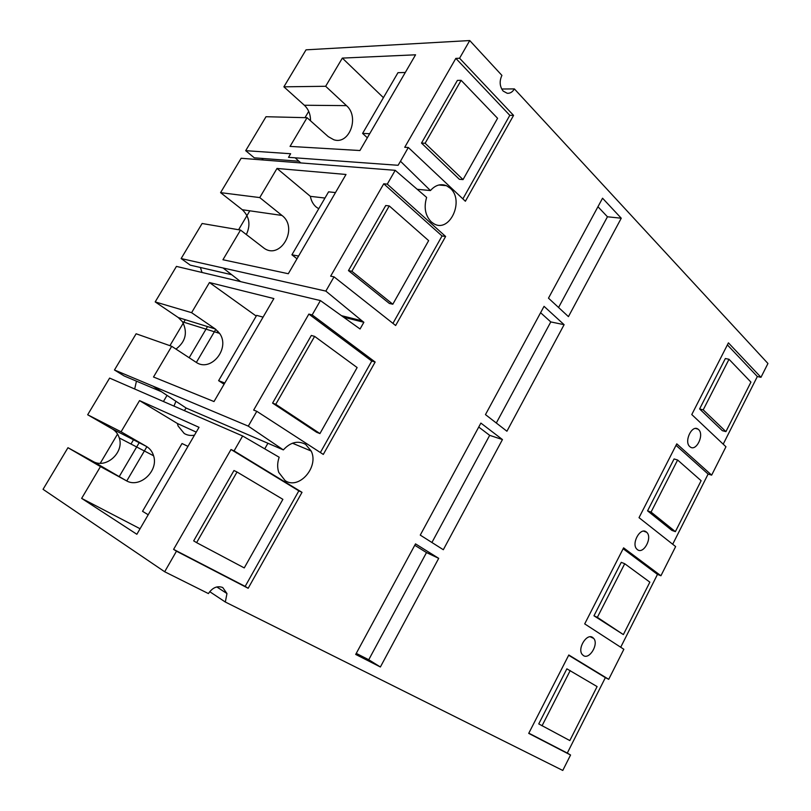 <?xml version="1.0" encoding="UTF-8"?>
<svg xmlns="http://www.w3.org/2000/svg" width="811" height="811" viewBox="0 0 811 811"><rect width="100%" height="100%" fill="white"/><g stroke="black" fill="none" stroke-linecap="round" stroke-linejoin="round"><path stroke-width="1.22" d="M501.695 89.017L514.387 88.906L767.946 363.49L760.971 377.318L728.43 342.86L691.773 414.553L725.957 446.76L711.652 475.134L676.779 443.85L639.027 517.671L675.644 546.573L660.924 575.759L623.598 547.851L584.701 623.892L623.862 649.287L608.716 679.324L605.371 677.631L567.294 753.074L570.559 755.011L562.773 770.45L225.326 602.026L226.968 593.561L222.741 587.519C217.277 585.542 212.502 587.559 208.417 593.581L164.674 571.745L43.054 489.317L67.962 447.702L92.941 461.378C105.866 469.265 124.458 452.477 119.258 437.92C118.021 433.956 115.669 430.955 112.212 428.897L146.365 446.385C149.923 448.503 152.326 451.636 153.583 455.772L119.258 437.92M620.709 647.239L657.478 574.391L660.924 575.759M672.694 544.252L708.115 474.06L711.652 475.134M723.209 444.164L757.342 376.527L760.971 377.318M310.512 120.798C310.572 114.422 308.515 109.232 304.348 105.248L283.891 86.828L306.031 49.836L469.741 40.55L501.918 75.403C499.231 81.232 499.657 86.463 503.165 91.085L507.24 93.285C510.129 93.498 512.511 92.048 514.387 88.906M133.491 439.795L130.997 444.022M283.891 86.828L325.657 86.28L342.343 58.098L415.567 54.803L359.922 150.532L290.054 146.396L307.045 117.707L266.008 116.723L245.692 150.674L254.299 157.821L298.924 161.227M261.73 158.388L263.352 160M341.482 315.672L361.899 320.761L325.85 291.098L334.031 276.845L395.646 325.505L445.624 236.467L387.283 184.127L395.21 170.32L241.151 158.267L220.572 192.643L242.317 209.735C249.464 216.628 250.812 224.911 246.351 234.561M220.572 192.643L259.753 197.58L277.007 168.445L346.003 174.466L288.31 273.733L222.944 259.743L240.522 230.071L202.111 223.501L181.137 258.557L190.281 265.146L231.703 274.716M200.398 267.478L202.01 272.466M164.674 571.745L176.474 551.196L248.166 588.279L302.016 492.338L234.065 450.916L242.641 435.983L279.177 457.242C277.311 462.554 277.169 467.602 278.751 472.397L285.158 480.649C299.026 490.148 319.23 466.852 311.171 451.028L305.625 444.398C297.961 440.292 290.531 442.127 283.343 449.902L248.298 426.14L256.803 411.319L323.295 454.424L375.148 362.03L312.164 314.921L320.406 300.577L176.443 266.403L155.195 301.905L178.308 317.567L182.516 321.805C187.858 332.54 185.678 341.644 175.977 349.095M155.195 301.905L191.599 312.681L209.451 282.542L273.875 298.56L214.003 401.557L153.512 377.003L171.699 346.297L136.126 333.777L114.463 369.988L124.184 375.969L161.45 391.713M136.451 381.15L134.687 388.996M242.641 435.983L109.617 378.088L87.669 414.766L112.212 428.897M225.326 602.026L209.714 591.665M395.21 170.32L426.627 197.418C423.687 207.413 425.238 215.564 431.259 221.869L433.54 223.532C449.365 233.801 464.916 200.763 450.247 188.233L446.425 185.678C440.616 183.458 435.294 185.09 430.438 190.565L400.482 161.247L398.1 165.292L288.503 157.334L290.632 153.735L245.692 150.674M469.741 40.55L459.573 58.24L513.566 115.395L465.382 201.25L408.318 147.49L400.482 161.247M608.716 679.324L568.805 654.994L528.711 733.377L570.559 755.011M320.406 300.577L360.064 328.992L363.865 322.271L361.899 320.761M698.545 429.546L698.007 429.12C691.895 424.376 683.754 441.772 689.837 446.638L690.222 446.952C696.325 451.869 704.577 434.544 698.545 429.546M646.357 532.006C640.355 526.643 630.887 543.897 636.939 549.219L637.385 549.605C643.539 554.836 652.825 537.409 646.661 532.269L646.357 532.006M592.648 637.446C586.769 633.006 577.168 648.506 582.176 654.426L583.413 655.572C589.455 659.89 598.883 644.208 593.753 638.46L592.648 637.446M355.694 654.426L380.379 666.987L438.7 558.343L415.516 543.877L355.694 654.426M443.323 549.726L502.455 439.562L480.882 423.089L420.26 535.108L443.323 549.726M506.926 431.229L564.111 324.684L544.049 306.345L485.465 414.614L506.926 431.229M568.44 316.625L621.256 218.22L602.553 198.219L548.479 298.154L568.44 316.625M417.209 189.287L430.438 190.565M295.153 157.821L300.81 162.93M277.007 168.445L310.37 196.343C311.211 200.864 313.158 204.433 316.229 207.069L318.743 208.731M310.37 196.343L324.968 198.046M215.797 329.327L196.353 362.436M146.882 446.699L126.769 480.953M308.717 111.381L304.997 117.656M249.808 210.809L238.596 229.736M185.293 319.716L169.915 345.668M117.544 434.088L100.25 463.274M207.525 326.58L189.176 357.742M167.025 395.393L163.427 401.506M139.178 442.705L119.217 476.604M184.421 410.65L185.253 409.22M217.966 331.293L217.176 332.642M307.045 117.707L328.262 136.643L333.808 139.756C349.328 145.118 359.79 116.875 346.469 105.633L325.657 86.28M342.343 58.098L383.421 97.665M369.694 133.703L362.598 133.42L367.332 137.779M362.598 133.42L397.978 72.676L405.287 72.483M459.573 58.24L455.843 58.382L404.73 147.298L408.318 147.49M462.868 198.888L509.815 115.334L455.843 58.382M463.03 179.596L459.381 179.302L421.497 143.081L457.404 80.39L461.124 80.33L497.569 118.284L463.03 179.596L425.116 143.253L461.124 80.33M513.566 115.395L509.815 115.334M425.116 143.253L421.497 143.081M334.031 276.845L330.655 276.156L383.745 183.793L387.283 184.127M325.85 291.098L223.066 267.985L240.573 281.62M181.137 258.557L223.066 267.985M392.94 323.366L442.046 235.96L383.745 183.793M392.818 304.226L389.361 303.456L348.466 270.61L385.742 205.518L389.26 205.923L428.644 240.634L392.818 304.226L351.873 271.279L389.26 205.923M445.624 236.467L442.046 235.96M351.873 271.279L348.466 270.61M343.621 317.213L363.865 322.271M256.803 411.319L253.671 410.072L308.859 314.08L312.164 314.921M248.298 426.14L153.147 386.218L186.175 408.055L283.343 449.902M114.463 369.988L153.147 386.218M320.375 452.528L371.762 361.047L308.859 314.08M319.94 433.571L316.695 432.304L272.587 403.108L311.323 335.46L314.617 336.383L357.134 367.555L319.94 433.571L275.76 404.304L314.617 336.383M375.148 362.03L371.762 361.047M275.76 404.304L272.587 403.108M67.962 447.702L100.473 466.589L81.647 498.38L136.856 534.277L199.03 427.326L139.543 400.604L177.376 423.484L178.126 426.039L184.239 433.5C187.361 435.325 190.767 435.882 194.468 435.172M177.376 423.484L196.242 432.111M186.175 408.055L184.31 410.599M171.699 346.297L195.856 362.122C210.678 372.867 230.638 348.477 219.619 333.402L215.31 328.982L191.599 312.681M209.451 282.542L256.225 316.077M224.789 382.995L218.615 380.673L224.069 384.232M218.615 380.673L256.651 315.357L263.078 317.131M81.647 498.38L140.07 528.742M100.473 466.589L126.232 480.67C139.553 488.8 158.844 470.988 153.583 455.772M139.543 400.604L121.072 431.797L146.365 446.385M148.2 514.762L142.533 511.305L182.019 443.516L187.949 446.374M176.474 551.196L173.605 549.371L231.003 449.507L234.065 450.916M87.669 414.766L121.072 431.797M173.605 549.371L245.165 586.394L298.843 490.848L231.003 449.507M196.607 542.64L193.687 540.866L233.974 470.522L237.025 472.002L282.887 499.333L244.253 567.913L196.607 542.64L237.025 472.002M302.016 492.338L298.843 490.848M248.166 588.279L245.165 586.394M173.97 406.098L175.926 401.283M240.522 230.071L263.159 247.507C279.866 261.355 299.188 228.195 281.975 215.452L259.753 197.58M298.58 256.063L291.919 254.796L296.998 258.77M291.919 254.796L328.587 191.832L335.48 192.582M727.386 344.908L757.342 376.527M725.358 358.523L699.609 408.947L722.337 430.671L725.916 431.624L750.935 382.113L729.008 359.283L725.358 358.523M729.008 359.283L703.208 409.859L699.609 408.947M703.208 409.859L725.916 431.624M676.019 445.34L708.115 474.06M674.073 458.945L647.563 510.849L671.893 530.394L675.381 531.641L701.12 480.71L677.621 460.009L674.073 458.945M677.621 460.009L651.061 512.076L647.563 510.849M651.061 512.076L675.381 531.641M623.142 548.743L657.478 574.391M621.267 562.337L593.966 615.792L623.365 634.587L649.854 582.156L624.713 563.726L621.267 562.337M624.713 563.726L597.362 617.353L593.966 615.792M597.362 617.353L623.365 634.587M568.663 655.258L605.371 677.631M567.294 753.074L528.823 733.164M566.879 668.832L538.747 723.909L569.819 740.565L597.099 686.582L566.879 668.832M570.214 670.555L542.032 725.825M356.262 653.382L368.741 659.748L426.495 552.575L414.766 545.266M380.379 666.987L368.741 659.748M438.7 558.343L426.495 552.575M431.918 542.498L489.672 435.345L478.733 427.052M502.455 439.562L489.672 435.345M496.312 423.007L550.791 321.926L540.602 312.711M564.111 324.684L550.791 321.926M558.566 307.491L607.449 216.78L597.95 206.744M621.256 218.22L607.449 216.78M264.741 448.848L267.924 443.262M178.308 317.567L215.31 328.982M126.232 480.67L92.941 461.378M242.317 209.735L281.975 215.452M304.348 105.248L346.469 105.633M216.801 586.941L226.968 593.561M446.425 185.678L438.873 184.999M311.171 451.028L292.457 443.211M219.619 333.402L182.516 321.805M698.007 429.12L695.605 428.472M646.661 532.269L643.65 531.154M593.753 638.46L590.296 636.797"/></g></svg>
